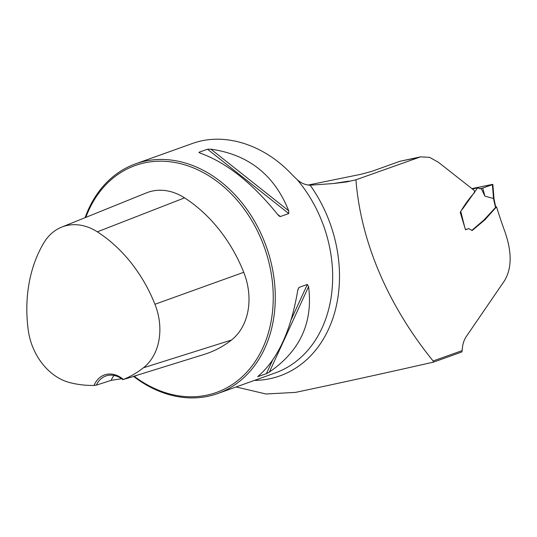 <?xml version="1.0" encoding="UTF-8"?>
<svg xmlns="http://www.w3.org/2000/svg" width="537" height="537" viewBox="0 0 537 537"><rect width="100%" height="100%" fill="white"/><g stroke="black" fill="none" stroke-linecap="round" stroke-linejoin="round"><path stroke-width="0.81" d="M462.189 350.58A49.766 30.924 -101.5 0 0 461.827 351.977L433.54 362.106L433.124 360.992L462.189 350.58C462.377 345.116 463.706 340.478 466.197 336.679L504.532 280.67C511.868 268.413 512.003 252.122 504.941 231.809A411.792 321.374 70.3 0 1 496.537 206.819L484.965 219.754L472.238 230.467L468.767 228.621L465.492 229.789L460.236 212.33C464.498 204.926 469.318 198.281 474.695 192.4L474.359 190.554L438.306 162.201L429.526 157.328L420.511 156.878L399.998 161.254L371.765 171.363L361.045 174.263L308.07 185.064M433.54 362.106C385.197 373.081 339.183 383.176 295.498 392.393L265.956 393.99L236.119 386.962M133.545 376.377A121.973 95.197 -109.7 0 0 217.807 393.514A121.973 95.197 -109.7 0 0 266.305 246.59A121.973 95.197 -109.7 0 0 135.566 163.845L192.152 143.58C224.063 131.84 263.801 144.238 292.182 174.793L297.062 179.506C300.827 183.05 305.191 184.95 310.151 185.198L333.168 183.553L346.607 181.936L355.924 179.801C361.186 246.114 391.158 309.332 433.124 360.992M420.511 156.878L355.924 179.801M135.566 163.845A121.973 95.197 -109.7 0 0 85.101 217.66M288.684 210.759L288.738 213.545L280.348 216.552L279.2 216.122L277.804 214.652C252.283 182.989 226.366 162.469 200.053 153.085L199.106 152.226L207.504 149.219L210.934 149.185C248.53 154.528 274.447 175.055 288.684 210.759L210.934 149.185M199.005 152.615L199.106 152.226L200.294 153.166M258.25 376.135L258.512 375.92C277.918 358.958 290.98 330.483 297.706 290.504L298.948 287.449L307.339 284.442L308.587 286.61C313.138 322.549 300.076 351.017 269.393 372.027L266.392 373.685L257.72 376.672M346.607 181.936L348.855 181.137L333.168 183.553M495.846 206.946L496.537 206.819M94.069 385.432A133.304 104.037 70.3 0 1 70.186 382.713A55.237 43.108 70.3 0 1 28.246 330.101A133.304 104.037 70.3 0 1 43.913 242.724A55.237 43.108 70.3 0 1 61.601 227.158A55.237 43.108 70.3 0 1 97.338 231.836A133.304 104.037 70.3 0 1 154.938 304.271A55.237 43.108 70.3 0 1 143.46 367.771A133.304 104.037 70.3 0 1 123.356 379.458A25.857 20.178 -109.7 0 0 94.069 385.432L96.351 385.116L111.152 380.357L121.604 378.706M133.23 376.45L204.476 354.313A136.982 106.903 -109.7 0 0 231.494 340.028A58.916 45.981 -109.7 0 0 243.744 272.299A136.982 106.903 -109.7 0 0 184.553 197.864A58.916 45.981 -109.7 0 0 146.44 192.87L61.601 227.158M136.512 375.611L123.356 379.458M134.149 376.242A120.51 94.049 -109.7 0 0 264.553 343.875A120.51 94.049 -109.7 0 0 214.585 179.613A120.51 94.049 -109.7 0 0 85.826 217.371M111.152 380.357A24.393 19.037 70.3 0 1 114.072 375.45M96.351 385.116A24.393 19.037 70.3 0 1 105.769 376.021A24.393 19.037 70.3 0 1 122.939 379.693M484.877 196.126L482.736 188.071L481.239 188.507L484.877 196.126L493.53 198.515L492.402 184.681L482.736 188.071L479.501 188.729L482.736 188.071L492.798 184.406M462.303 209.363L477.561 187.916L480.434 188.749L481.239 188.507M495.55 207.497L493.919 200.603L494.329 200.489L495.765 207.215L483.998 219.948L471.734 230.46M468.573 228.668L465.445 229.628M492.845 184.446L493.986 198.468L493.53 198.515M492.1 184.466L471.808 188.635L492.671 184.392M348.855 181.137L341.633 182.607M417.927 157.603L399.998 161.254M310.151 185.198A126.316 98.58 70.3 0 1 334.551 312.923A126.316 98.58 70.3 0 1 254.404 380.411M297.062 179.506A121.973 95.197 70.3 0 1 275.192 372.967L217.807 393.514M231.494 340.028L143.46 367.771M184.553 197.864L97.338 231.836M243.744 272.299L154.938 304.271M277.569 214.357L280.348 216.552M207.504 149.219L288.738 213.545M308.587 286.61L269.393 372.027M307.339 284.442L291.208 319.589M272.481 360.408L266.392 373.685M298.948 287.449L297.8 289.94M493.919 200.603L493.57 198.515M460.88 211.867L464.928 228.003M472.251 188.977L477.339 187.977M494.329 200.509L493.98 198.422"/></g></svg>

